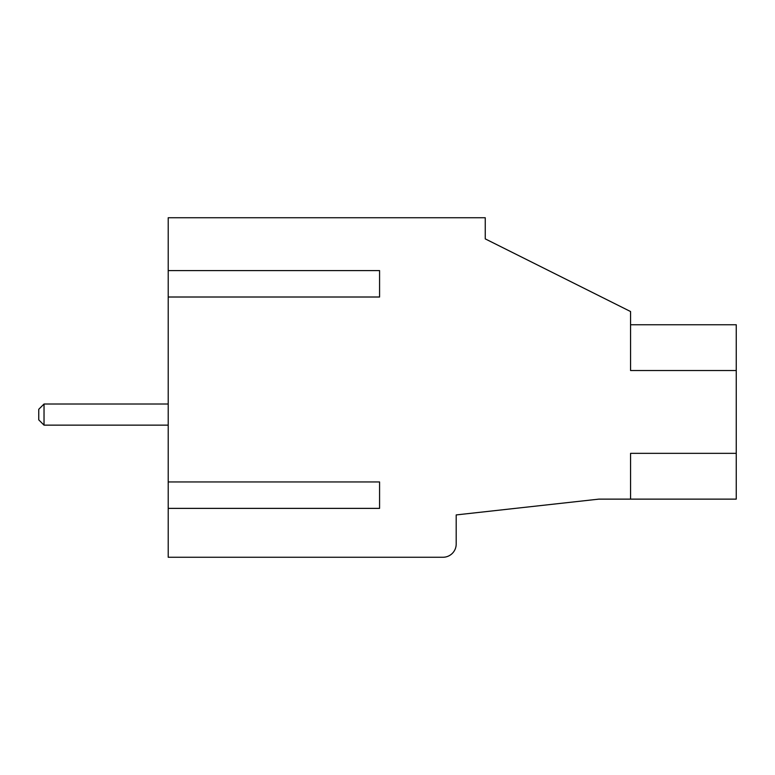 <?xml version="1.0" encoding="UTF-8"?>
<svg xmlns="http://www.w3.org/2000/svg" width="775" height="775" viewBox="0 0 775 775"><rect width="100%" height="100%" fill="white"/><g stroke="black" fill="none" stroke-linecap="round" stroke-linejoin="round"><path stroke-width="1.16" d="M736.25 324.754L630.569 324.754L736.25 324.754L736.25 499.129L598.862 499.129L456.194 514.92L456.194 544.04A13.214 13.214 0 0 1 442.98 557.254L168.214 557.254L168.214 508.371L379.576 508.371L379.576 481.953L168.214 481.953L168.214 508.371M379.576 270.591L379.576 297.009L379.576 270.591L168.214 270.591L168.214 217.746L485.257 217.746L485.257 238.884L630.569 311.54L630.569 370.528L736.25 370.528M379.576 297.009L168.214 297.009L168.214 481.953M736.25 453.346L630.569 453.346L630.569 499.129M168.214 270.591L168.214 297.009M379.576 481.953L379.576 508.371M44.03 404.017L44.03 425.146L38.75 419.866L38.75 409.297L44.03 404.017L168.214 404.017M44.03 425.146L168.214 425.146"/></g></svg>
